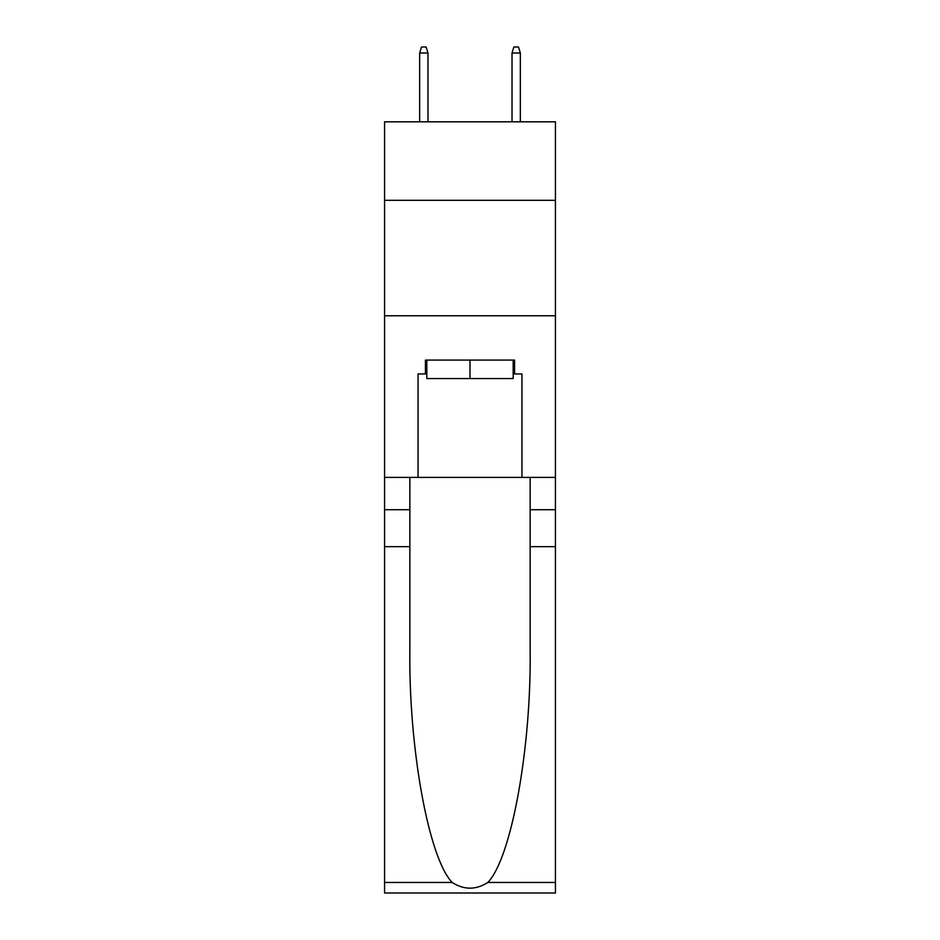 <?xml version="1.0" encoding="UTF-8"?>
<svg xmlns="http://www.w3.org/2000/svg" width="940" height="940" viewBox="0 0 940 940"><rect width="100%" height="100%" fill="white"/><g stroke="black" fill="none" stroke-linecap="round" stroke-linejoin="round"><path stroke-width="1.41" d="M555.434 200.314L555.434 121.812L384.566 121.812L384.566 200.314L555.434 200.314L555.434 477.391L521.947 477.391L521.947 373.944L514.568 373.944L514.568 360.09L425.432 360.09L425.432 373.944L426.819 373.944M384.566 546.657L409.852 546.657L409.852 649.622C408.618 748.04 428.593 857.985 452.14 882.46C464.031 890.062 475.946 890.062 487.86 882.46L555.434 882.46L555.434 893L384.566 893L384.566 200.314M513.181 360.09L513.181 378.562L426.819 378.562L426.819 360.09M470 360.09L470 378.562M487.86 882.46C511.407 857.985 531.382 748.04 530.148 649.622L530.148 477.391M530.148 546.657L555.434 546.657L555.434 477.391M409.852 477.391L409.852 546.657M555.434 882.46L555.434 546.657M384.566 477.391L418.053 477.391L418.053 373.944L425.432 373.944M384.566 315.758L555.434 315.758M418.053 477.391L521.947 477.391M513.181 373.944L514.568 373.944M427.982 121.812L427.982 53.004L419.663 53.004L419.663 121.812M419.663 53.004L421.508 47L426.126 47L427.982 53.004M512.018 53.004L513.875 47L518.492 47L520.337 53.004L512.018 53.004L512.018 121.812M520.337 53.004L520.337 121.812M530.148 509.715L555.434 509.715M409.852 509.715L384.566 509.715M384.566 882.46L452.14 882.46"/></g></svg>
